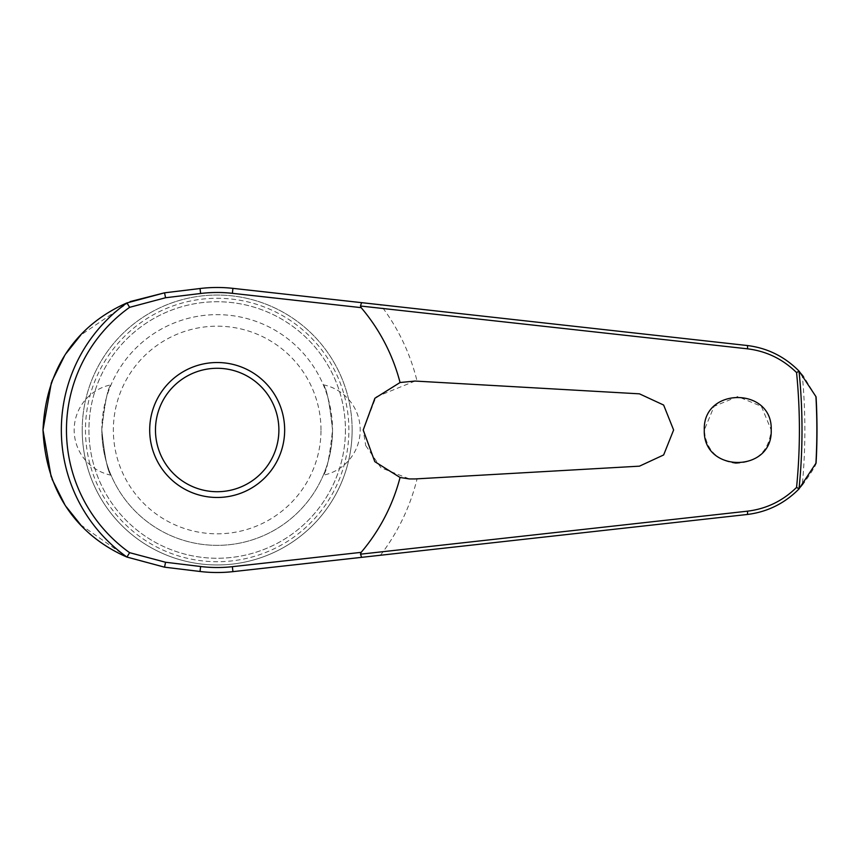 <?xml version="1.0" encoding="UTF-8"?>
<svg xmlns="http://www.w3.org/2000/svg" width="860" height="860" viewBox="0 0 860 860"><rect width="100%" height="100%" fill="white"/><g stroke="black" fill="none" stroke-linecap="round" stroke-linejoin="round"><path stroke-width="0.64" stroke-dasharray="4.3 3.22" d="M815.925 396.589L803.132 375.659M802.961 375.454L802.24 374.605A587.681 587.681 0 0 1 802.24 485.395C788.007 501.788 769.635 511.496 747.146 514.495L232.92 571.642A142.513 142.513 0 0 1 200.025 571.481L164.561 567.181M735.601 463.379C757.015 462.454 768.883 451.328 771.205 430L761.401 406.35L737.783 396.557L714.112 406.329L704.297 430C706.006 449.329 716.445 460.455 735.601 463.379M380.442 555.248A205.776 205.776 0 0 0 417.079 478.827L639.464 466.163L663.705 454.897L673.616 430L663.705 405.103L639.464 393.837L417.079 381.173A205.776 205.776 0 0 0 380.442 304.752L232.92 288.358A142.513 142.513 0 0 0 200.025 288.519L164.561 292.819M345.44 430A128.258 128.258 0 0 1 217.182 558.258A128.258 128.258 0 0 1 88.924 430A128.258 128.258 0 0 1 217.182 301.742A128.258 128.258 0 0 1 345.44 430A128.258 128.258 0 0 1 217.182 558.258A128.258 128.258 0 0 1 88.924 430A128.258 128.258 0 0 1 217.182 301.742A128.258 128.258 0 0 1 345.44 430M352.138 430A134.956 134.956 0 0 1 217.182 564.955A134.956 134.956 0 0 1 82.216 430A134.956 134.956 0 0 1 217.182 295.044A134.956 134.956 0 0 1 352.138 430A134.956 134.956 0 0 1 217.182 564.955A134.956 134.956 0 0 1 82.216 430A134.956 134.956 0 0 1 217.182 295.044A134.956 134.956 0 0 1 352.138 430A134.956 134.956 0 0 1 217.182 564.955A134.956 134.956 0 0 1 82.216 430M85.462 430A131.72 131.72 0 0 0 217.182 561.72A131.72 131.72 0 0 0 348.891 430A131.72 131.72 0 0 0 217.182 298.28A131.72 131.72 0 0 0 85.462 430M415.025 381.055L376.013 396.954L363.21 430L365.693 445.405M130.075 301.613L80.689 335.153M66.274 353.245L64.349 356.212M51.858 381.324L51.364 382.668M365.769 445.62L380.98 467.765L409.446 478.945L415.025 478.945M149.694 430A67.478 67.478 0 0 1 217.182 362.522A67.478 67.478 0 0 1 284.66 430A67.478 67.478 0 0 1 217.182 497.478A67.478 67.478 0 0 1 149.694 430M323.306 384.796A46.139 46.139 0 0 1 323.306 475.204C326.563 472.226 329.638 457.154 332.53 430C329.638 402.846 326.563 387.774 323.306 384.796C326.563 387.774 329.638 402.846 332.53 430A115.347 115.347 0 0 0 217.182 314.652A115.347 115.347 0 0 0 101.824 430C104.727 402.846 107.801 387.774 111.058 384.796C107.801 387.774 104.727 402.846 101.824 430C104.727 457.154 107.801 472.226 111.058 475.204A46.139 46.139 0 0 1 111.058 384.796M111.058 475.204C107.801 472.226 104.727 457.154 101.824 430A115.347 115.347 0 0 0 217.182 545.347A115.347 115.347 0 0 0 332.53 430A115.347 115.347 0 0 0 217.182 314.652A115.347 115.347 0 0 0 101.824 430A115.347 115.347 0 0 0 217.182 545.347A115.347 115.347 0 0 0 332.53 430C329.638 457.154 326.563 472.226 323.306 475.204M320.995 430A103.813 103.813 0 0 0 217.182 326.187A103.813 103.813 0 0 0 113.359 430A103.813 103.813 0 0 0 217.182 533.813A103.813 103.813 0 0 0 320.995 430M802.24 374.605C788.007 358.212 769.635 348.504 747.146 345.505L380.442 304.752M802.24 485.395C811.636 472.237 816.194 464.916 815.925 463.411L816.086 463.024M51.159 476.795L51.998 479.052M64.5 504.024L66.403 506.938M80.689 524.837L126.785 557.022"/><path stroke-width="1.29" d="M816.086 396.976L816.086 396.976A599.818 599.818 0 0 1 816.086 463.024L799.037 488.813A584.821 584.821 0 0 0 799.037 371.187L796.564 372.584A582.22 582.22 0 0 1 796.564 487.416L799.037 488.813M799.037 371.187L799.155 371.208C784.642 356.535 767.303 347.967 747.146 345.505L232.92 288.358A142.513 142.513 0 0 0 200.025 288.519L164.561 292.819L126.968 302.924A155.843 155.843 0 0 0 126.968 557.076L164.561 567.181L200.025 571.481A142.513 142.513 0 0 0 232.92 571.642L361.608 557.345L360.469 553.99M360.469 306.01L747.501 348.827C766.4 351.127 782.75 359.05 796.564 372.584M361.608 302.656L360.49 305.816L361.157 307.644A188.942 188.942 0 0 1 400.061 382.517L415.025 381.055L639.464 393.837L663.64 405.049L673.616 430L663.651 454.951L639.464 466.163L415.025 478.945L409.446 478.945L400.061 477.483L374.788 461.637L363.221 430L374.863 398.287L400.061 382.517M704.297 430C702.652 386.731 772.861 386.731 771.205 430C772.861 473.269 702.652 473.269 704.297 430M417.079 381.173L415.025 381.055M126.968 302.924L129.602 307.332L165.55 297.743L164.561 292.819L130.075 301.613M80.689 335.153L66.274 353.245M64.349 356.212L51.858 381.324M51.364 382.668L43 430L51.159 476.795M165.55 297.743L200.627 293.486A137.514 137.514 0 0 1 232.372 293.325L361.157 307.644M217.182 497.478A67.478 67.478 0 0 0 284.66 430A67.478 67.478 0 0 0 217.182 362.522A67.478 67.478 0 0 0 149.694 430A67.478 67.478 0 0 0 217.182 497.478A67.478 67.478 0 0 1 149.694 430A67.478 67.478 0 0 1 217.182 362.522M126.968 557.076L129.602 552.668A150.726 150.726 0 0 1 129.602 307.332M796.564 487.416C782.75 500.95 766.4 508.873 747.501 511.173L360.49 554.184L361.157 552.356L232.372 566.675L232.92 571.642M232.372 566.675A137.514 137.514 0 0 1 200.627 566.514L165.55 562.257L129.602 552.668M361.608 557.345L747.146 514.495C767.303 512.033 784.642 503.465 799.155 488.792M400.061 477.483A188.942 188.942 0 0 1 361.157 552.356M815.656 464.045L815.925 463.411A599.678 599.678 0 0 0 815.925 396.589L799.155 371.208M415.025 478.945L417.079 478.827M51.998 479.052L64.5 504.024M66.403 506.938L80.689 524.837M126.818 302.967C93.213 317.63 46.569 352.406 43 430C46.569 507.594 93.213 542.37 126.818 557.033L164.561 567.181L165.55 562.257M200.627 566.514L200.025 571.481M232.372 293.325L232.92 288.358M200.627 293.486L200.025 288.519M278.887 430A61.716 61.716 0 0 0 217.182 368.284A61.716 61.716 0 0 0 155.466 430A61.716 61.716 0 0 0 217.182 491.716A61.716 61.716 0 0 0 278.887 430M747.146 345.505A3.462 0.731 96.3 0 1 747.501 348.827M747.146 514.495A3.462 0.731 -96.3 0 0 747.501 511.173"/></g></svg>
